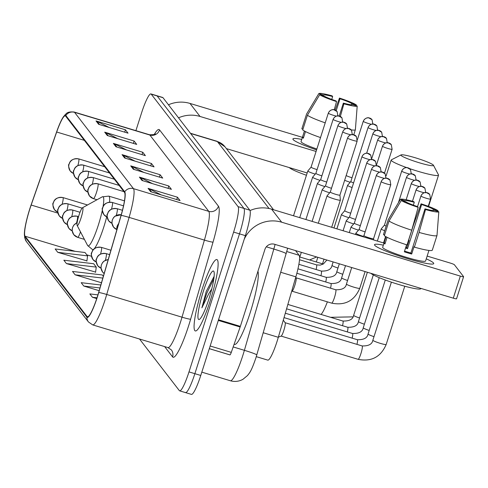 <?xml version="1.0" encoding="UTF-8"?>
<svg xmlns="http://www.w3.org/2000/svg" width="488" height="488" viewBox="0 0 488 488"><rect width="100%" height="100%" fill="white"/><g stroke="black" fill="none" stroke-linecap="round" stroke-linejoin="round"><path stroke-width="0.73" d="M295.508 250.582L299.138 255.285A23.302 3.483 106.8 0 1 295.874 276.842L278.312 337.3A23.302 3.483 106.8 0 1 277.129 341.185A23.302 3.483 106.8 0 1 267.796 360.126L256.291 356.655M185.226 392.382A23.302 3.483 -73.2 0 0 185.544 392.614L191.424 394.389A23.302 3.483 -73.2 0 0 200.757 375.449L245.373 235.637A23.302 3.483 -73.2 0 0 249.819 210.188L162.992 97.698A23.302 3.483 -73.2 0 0 162.681 97.466L156.794 95.691A23.302 3.483 -73.2 0 1 157.112 95.929A23.302 3.483 -73.2 0 0 156.794 95.691L150.914 93.922A23.302 3.483 -73.2 0 0 141.581 112.856L135.902 130.65M139.531 339.026L179.34 390.607A23.302 3.483 -73.2 0 0 179.657 390.839A23.302 3.483 -73.2 0 0 188.99 371.905L233.612 232.087L239.492 233.862A23.302 3.483 -73.2 0 0 243.939 208.413L157.112 95.929L243.939 208.413A23.302 3.483 -73.2 0 1 239.492 233.862L194.871 373.674L239.492 233.862L245.373 235.637M185.544 392.614A23.302 3.483 -73.2 0 0 194.871 373.674A23.302 3.483 -73.2 0 1 185.544 392.614L179.657 390.839M210.261 300.645A37.283 5.575 -73.2 0 0 216.861 259.555A37.283 5.575 -73.2 0 0 201.934 289.86A37.283 5.575 -73.2 0 0 195.328 330.949A37.283 5.575 -73.2 0 0 210.261 300.645A37.283 5.575 -73.2 0 0 216.861 259.555A37.283 5.575 -73.2 0 0 201.934 289.86A37.283 5.575 -73.2 0 0 195.328 330.949A37.283 5.575 -73.2 0 0 210.261 300.645M97.386 296.625A24.857 3.715 106.8 0 1 87.437 316.822A24.857 3.715 106.8 0 1 87.096 316.572L25.083 236.229A24.857 3.715 106.8 0 1 31.165 205.045L56.681 132.01A24.857 3.715 106.8 0 1 65.288 115.845A24.857 3.715 106.8 0 1 65.624 116.095L124.519 192.4A24.857 3.715 106.8 0 1 121.042 215.397L98.649 292.477A24.857 3.715 106.8 0 1 97.386 296.625M97.46 296.71A25.48 3.812 -73.2 0 0 98.753 292.464L121.146 215.385A25.48 3.812 -73.2 0 0 124.708 191.808L65.813 115.503A25.48 3.812 -73.2 0 0 62.507 118.212A25.48 3.812 -73.2 0 0 56.645 131.821L31.128 204.856A25.48 3.812 -73.2 0 0 24.412 232.965A25.48 3.812 -73.2 0 0 24.894 236.814L86.907 317.163A25.48 3.812 -73.2 0 0 97.46 296.71M57.767 252.333L87.596 255.871L84.997 252.497L55.162 248.965L57.767 252.333L86.919 260.873M66.441 263.575L96.27 267.107L93.672 263.733L63.837 260.202L66.441 263.575L95.593 272.109M233.612 232.087A23.302 3.483 -73.2 0 0 238.052 206.637L151.231 94.153A23.302 3.483 -73.2 0 0 150.914 93.922M104.7 132.163L134.115 141.032L136.713 144.399L107.305 135.53L104.7 132.163A6.216 6.112 142.3 0 1 105.695 132.559L108.196 135.798M96.026 120.92L125.44 129.796L128.039 133.163L98.631 124.294L96.026 120.92A6.216 6.112 142.3 0 1 97.02 121.317L99.522 124.562M130.723 165.871L160.131 174.741L162.736 178.114L133.322 169.244L130.723 165.871A6.216 6.112 142.3 0 1 131.717 166.268L134.218 169.513M139.397 177.107L168.805 185.983L171.41 189.35L141.996 180.481L139.397 177.107A6.216 6.112 142.3 0 1 140.392 177.504L142.892 180.749M148.071 188.35L177.48 197.219L180.084 200.586L150.67 191.717L148.071 188.35A6.216 6.112 142.3 0 1 149.066 188.746L151.567 191.985M113.375 143.399L142.789 152.268L145.387 155.642L115.979 146.766L113.375 143.399A6.216 6.112 142.3 0 1 114.369 143.795L116.87 147.041M122.049 154.635L151.463 163.504L154.062 166.878L124.653 158.008L122.049 154.635A6.216 6.112 142.3 0 1 123.043 155.031L125.544 158.277M97.936 294.874L89.859 293.916L92.464 297.284L96.752 298.577M103.358 276.287L102.34 274.976L72.511 271.438L75.115 274.811L101.474 282.759M100.821 285.004L81.185 282.674L83.79 286.047L99.174 290.689M151.463 163.504L150.707 165.865M135.182 161.18L123.043 155.031M142.789 152.268L142.032 154.629M126.508 149.944L114.369 143.795M177.48 197.219L176.729 199.58M161.199 194.895L149.066 188.746M168.805 185.983L168.055 188.338M152.524 183.659L140.392 177.504M160.131 174.741L159.381 177.101M143.856 172.416L131.717 166.268M125.44 129.796L124.684 132.15M109.159 127.472L97.02 121.317M134.115 141.032L133.358 143.393M117.834 138.708L105.695 132.559M83.79 286.047L99.961 287.963M92.464 297.284L97.002 297.82M75.115 274.811L102.828 278.093M96.27 267.107L95.556 272.353M87.596 255.871L86.882 261.117M234.112 344.266L234.588 344.412A38.839 5.807 -73.2 0 0 250.137 312.845A38.839 5.807 -73.2 0 0 257.945 271.255M214.079 276.428L206.241 291.391L201.892 307.837L208.718 293.8L211.786 288.878M208.925 298.912A25.321 3.788 -73.2 0 0 213.872 271.45A25.321 3.788 -73.2 0 0 203.27 291.586A25.321 3.788 -73.2 0 0 199.415 319.384A25.321 3.788 -73.2 0 0 208.925 298.912M201.892 307.837L206.924 292.959L213.842 278.819M206.241 291.391L214.122 276.483M433.539 263.014A31.067 3.263 -162.3 0 1 433.045 264.002A31.067 3.263 -162.3 0 1 403.137 257.255A31.067 3.263 -162.3 0 1 374.845 245.427A31.067 3.263 -162.3 0 1 374.717 245.275A31.067 3.263 -162.3 0 1 383.355 245.153A31.067 3.263 -162.3 0 0 374.528 244.695A31.067 3.263 -162.3 0 0 374.717 245.275A31.067 3.263 -162.3 0 0 405.369 257.957A31.067 3.263 -162.3 0 0 433.728 263.587A31.067 3.263 -162.3 0 0 433.539 263.014A31.067 3.263 -162.3 0 0 426.268 258.847A31.067 3.263 -162.3 0 1 433.539 263.014M244.232 239.211A31.067 30.549 -37.7 0 1 281.661 222.205L460.337 276.098A3.886 0.409 17.7 0 0 463.6 276.714A3.886 0.409 17.7 0 0 463.576 276.641L454.383 264.734A3.886 0.409 17.7 0 0 450.272 263.062L427.146 256.084M250.015 210.56A31.067 30.549 -37.7 0 1 271.596 209.169L384.013 243.079M456.53 298.723A3.886 0.409 -162.3 0 1 456.555 298.79A3.886 0.409 -162.3 0 1 453.291 298.174L274.616 244.281A7.765 7.637 142.3 0 0 264.911 249.423L240.358 326.368A3.886 0.58 106.8 0 1 240.145 326.997L231.281 352.373A3.886 0.58 106.8 0 1 229.933 354.898A3.886 0.58 106.8 0 1 229.885 354.861L209.309 348.652M406.589 244.781L404.339 251.826A22.527 2.367 -162.3 0 0 411.689 254.047L414.037 246.69L414.391 247.141A25.632 2.696 -162.3 0 0 432.301 250.167L436.998 235.448L438.822 211.798L434.302 210.432A15.537 1.635 -162.3 0 1 424.981 208.858L410.89 253.016A15.537 1.635 17.7 0 1 404.558 251.131M411.732 230.208L418.161 207.333L417.63 206.644A15.537 1.635 -162.3 0 1 405.821 201.843L401.301 200.476L389.034 220.979L384.337 235.698A25.632 2.696 -162.3 0 0 407.035 244.927L411.732 230.208A25.632 2.696 -162.3 0 1 389.034 220.979M427.006 256.523A22.527 2.367 -162.3 0 1 426.994 256.578L425.585 260.995A22.527 2.367 -162.3 0 1 405.028 256.908A22.527 2.367 -162.3 0 1 382.805 247.709A22.527 2.367 -162.3 0 1 382.665 247.294L384.074 242.878A22.527 2.367 -162.3 0 1 384.099 242.829L386.038 236.747M387.088 237.296L384.965 243.957A22.527 2.367 -162.3 0 1 384.215 243.299A22.527 2.367 -162.3 0 1 384.074 242.878M405.778 247.318A22.527 2.367 -162.3 0 1 406.736 247.629L409.084 240.267L408.73 239.815L413.428 225.096L421.089 203.819A20.197 2.123 -162.3 0 1 437.956 210.67L433.429 209.309L433.045 210.529M404.704 201.507L404.955 200.721L400.435 199.354L388.161 219.856L383.464 234.576L384.587 234.911M418.161 207.333A20.197 2.123 -162.3 0 1 401.301 200.476M400.435 199.354A20.197 2.123 -162.3 0 1 413.739 201.599L414.269 202.288L413.36 205.149M437.889 211.517L437.956 210.67M404.955 200.721A15.537 1.635 -162.3 0 1 414.269 202.288M405.552 248.02A15.537 1.635 17.7 0 1 407.535 248.66L421.626 204.509L421.089 203.819M421.626 204.509A15.537 1.635 -162.3 0 1 433.429 209.309M420.912 288.408L420.833 288.664A26.407 2.775 -162.3 0 1 397.415 284.089A26.407 2.775 -162.3 0 1 370.874 273.317M426.994 256.578A22.527 2.367 -162.3 0 1 426.976 256.627L428.946 250.442M436.998 235.448A25.632 2.696 -162.3 0 1 419.088 232.428L425.518 209.553L424.981 208.858M414.391 247.141L419.088 232.428M438.822 211.798A20.197 2.123 -162.3 0 1 425.518 209.553M411.689 254.047L410.89 253.016M385.215 243.17L384.099 242.829M407.535 248.66L406.736 247.629M433.375 165.127A17.086 1.793 17.7 0 0 417.374 158.417A17.086 1.793 17.7 0 0 401.069 154.897A17.086 1.793 17.7 0 0 401.02 155.367A17.086 1.793 17.7 0 0 418.741 162.608A17.086 1.793 17.7 0 0 433.442 165.231A17.086 1.793 17.7 0 0 433.375 165.127M406.62 167.579A24.857 2.611 -162.3 0 1 391.321 160.509A24.857 2.611 -162.3 0 1 391.169 160.046A24.857 2.611 -162.3 0 1 391.388 159.826L401.069 154.897M78.952 215.306A9.321 1.391 -73.2 0 0 77.128 225.413A9.321 1.391 -73.2 0 0 81.032 218.002A9.321 1.391 -73.2 0 0 82.454 207.772A9.321 1.391 -73.2 0 0 78.952 215.306M433.442 165.231L438.48 174.856A24.857 2.611 -162.3 0 1 438.529 175.161A24.857 2.611 -162.3 0 1 409.584 168.616M281.039 336.079A6.991 1.043 -73.2 0 0 281.167 336.073A6.991 1.043 -73.2 0 0 283.839 330.4A6.991 1.043 -73.2 0 0 285.181 322.775L283.29 320.165M401.789 171.032A5.051 0.531 17.7 0 0 401.709 171.093L384.471 225.108A5.051 0.531 17.7 0 1 384.483 225.084L381.226 228.903A6.991 0.732 17.7 0 0 381.207 228.933A6.991 0.732 17.7 0 0 381.25 229.061A6.991 0.732 17.7 0 0 384.69 230.732M384.471 225.108A5.051 0.531 17.7 0 0 384.501 225.2A5.051 0.531 17.7 0 0 386.173 226.09M368.153 127.453A5.051 0.531 17.7 0 0 368.068 127.514L350.835 181.53A5.051 0.531 17.7 0 1 350.841 181.506L347.59 185.324A6.991 0.732 17.7 0 0 347.572 185.355A6.991 0.732 17.7 0 0 347.615 185.483A6.991 0.732 17.7 0 0 352.116 187.538M350.835 181.53A5.051 0.531 17.7 0 0 350.866 181.621A5.051 0.531 17.7 0 0 353.587 182.921M344.65 180.286A6.991 0.732 17.7 0 0 350.201 182.262M346.175 175.509A5.051 0.531 17.7 0 0 351.403 177.565A5.051 0.531 17.7 0 0 352.037 177.754M291.976 291.171A6.991 1.043 -73.2 0 0 292.105 291.165A6.991 1.043 -73.2 0 0 294.776 285.492A6.991 1.043 -73.2 0 0 296.112 277.861L295.734 277.337M363.944 235.606A5.051 0.531 17.7 0 0 363.932 235.631A5.051 0.531 17.7 0 0 363.963 235.722A5.051 0.531 17.7 0 0 369.306 237.894A5.051 0.531 17.7 0 0 373.552 238.699A5.051 0.531 17.7 0 0 373.558 238.675M376.449 175.332A5.051 0.531 17.7 0 0 376.37 175.387L359.131 229.403A5.051 0.531 17.7 0 0 359.131 229.403L355.886 233.197A6.991 0.732 17.7 0 0 355.868 233.227A6.991 0.732 17.7 0 0 363.304 236.363M359.131 229.403A5.051 0.531 17.7 0 0 359.162 229.494A5.051 0.531 17.7 0 0 364.505 231.666A5.051 0.531 17.7 0 0 365.14 231.855M354.337 223.156A5.051 0.531 17.7 0 0 354.325 223.181L351.079 226.975A6.991 0.732 17.7 0 0 351.067 227.005A6.991 0.732 17.7 0 0 358.497 230.135M371.642 169.104A5.051 0.531 17.7 0 0 371.563 169.165L354.325 223.181A5.051 0.531 17.7 0 0 354.355 223.272A5.051 0.531 17.7 0 0 359.699 225.444A5.051 0.531 17.7 0 0 360.333 225.633M366.842 162.882A5.051 0.531 17.7 0 0 366.756 162.937L349.518 216.953A5.051 0.531 17.7 0 0 349.518 216.953L346.279 220.747A6.991 0.732 17.7 0 0 346.26 220.777A6.991 0.732 17.7 0 0 353.69 223.913M349.518 216.953A5.051 0.531 17.7 0 0 349.548 217.044A5.051 0.531 17.7 0 0 354.892 219.216A5.051 0.531 17.7 0 0 355.526 219.405M344.723 210.706A5.051 0.531 17.7 0 0 344.711 210.724L341.472 214.525A6.991 0.732 17.7 0 0 341.454 214.549A6.991 0.732 17.7 0 0 348.889 217.685M362.035 156.654A5.051 0.531 17.7 0 0 361.95 156.715L344.711 210.724A5.051 0.531 17.7 0 0 344.741 210.822A5.051 0.531 17.7 0 0 350.085 212.994A5.051 0.531 17.7 0 0 350.726 213.177M327.058 195.847A6.991 0.732 17.7 0 0 327.039 195.877A6.991 0.732 17.7 0 0 334.481 199.012A6.991 0.732 17.7 0 0 340.362 200.123A6.991 0.732 17.7 0 0 340.362 200.092L339.923 195.109A5.051 0.531 17.7 0 0 339.923 195.096A5.051 0.531 17.7 0 1 335.671 194.316A5.051 0.531 17.7 0 1 330.327 192.144A5.051 0.531 17.7 0 1 330.297 192.052A5.051 0.531 17.7 0 1 330.309 192.028L327.058 195.847M342.814 131.754A5.051 0.531 17.7 0 0 342.728 131.809L325.496 185.824A5.051 0.531 17.7 0 1 325.502 185.806L322.251 189.619A6.991 0.732 17.7 0 0 322.233 189.649A6.991 0.732 17.7 0 0 329.668 192.784M325.496 185.824A5.051 0.531 17.7 0 0 325.526 185.916A5.051 0.531 17.7 0 0 330.864 188.087A5.051 0.531 17.7 0 0 331.505 188.276M320.701 179.578A5.051 0.531 17.7 0 0 320.689 179.596L317.444 183.396A6.991 0.732 17.7 0 0 317.432 183.421A6.991 0.732 17.7 0 0 324.862 186.556M338.007 125.526A5.051 0.531 17.7 0 0 337.928 125.587L320.689 179.596A5.051 0.531 17.7 0 0 320.72 179.694A5.051 0.531 17.7 0 0 326.063 181.865A5.051 0.531 17.7 0 0 326.698 182.048M333.2 119.304A5.051 0.531 17.7 0 0 333.121 119.359L315.882 173.374A5.051 0.531 17.7 0 0 315.882 173.374L312.637 177.168A6.991 0.732 17.7 0 0 312.625 177.199A6.991 0.732 17.7 0 0 320.055 180.334M315.882 173.374A5.051 0.531 17.7 0 0 315.913 173.466A5.051 0.531 17.7 0 0 321.256 175.637A5.051 0.531 17.7 0 0 321.891 175.826M311.088 167.128A5.051 0.531 17.7 0 0 311.076 167.146L307.837 170.946A6.991 0.732 17.7 0 0 307.818 170.971A6.991 0.732 17.7 0 0 315.248 174.106M328.4 113.076A5.051 0.531 17.7 0 0 328.314 113.137L311.076 167.146A5.051 0.531 17.7 0 0 311.106 167.244A5.051 0.531 17.7 0 0 316.45 169.415A5.051 0.531 17.7 0 0 317.084 169.598M316.584 149.889A31.067 3.263 -162.3 0 1 293.227 139.684A31.067 3.263 -162.3 0 1 293.099 139.525A31.067 3.263 -162.3 0 1 301.73 139.409A31.067 3.263 -162.3 0 0 292.91 138.952A31.067 3.263 -162.3 0 0 293.099 139.525A31.067 3.263 -162.3 0 0 316.584 149.889M178.529 117.822A31.067 30.549 -37.7 0 1 200.037 116.461L316.084 151.463M168.464 104.786A31.067 30.549 -37.7 0 1 189.978 103.425L302.395 137.335M307.178 172.978L226.377 148.608M353.776 134.731L355.38 129.704L357.204 106.055L352.678 104.688A15.537 1.635 -162.3 0 1 343.363 103.114L339.245 116.022M334.25 109.751L336.543 101.589L336.012 100.9A15.537 1.635 -162.3 0 1 324.203 96.099L319.683 94.733L307.409 115.235L302.712 129.954A25.632 2.696 -162.3 0 0 320.518 137.561M316.865 149.017A22.527 2.367 -162.3 0 1 301.181 141.965A22.527 2.367 -162.3 0 1 301.047 141.55L302.456 137.134A22.527 2.367 -162.3 0 1 302.481 137.085L304.421 131.004M305.47 131.553L303.347 138.208A22.527 2.367 -162.3 0 1 302.591 137.555A22.527 2.367 -162.3 0 1 302.456 137.134M323.087 95.764L323.337 94.977L318.81 93.611L306.543 114.113L301.846 128.832L302.963 129.167M325.215 122.842A25.632 2.696 -162.3 0 1 307.409 115.235M336.543 101.589A20.197 2.123 -162.3 0 1 319.683 94.733M318.81 93.611A20.197 2.123 -162.3 0 1 332.121 95.855L332.651 96.545L331.736 99.406M336.208 110.666L340.002 98.765L339.471 98.076L335.158 110.05M339.471 98.076A20.197 2.123 -162.3 0 1 356.332 104.926L351.811 103.566L351.421 104.786M356.27 105.774L356.332 104.926M323.337 94.977A15.537 1.635 -162.3 0 1 332.651 96.545M340.002 98.765A15.537 1.635 -162.3 0 1 351.811 103.566M306.446 175.265A26.407 2.775 -162.3 0 1 289.25 167.573M355.38 129.704A25.632 2.696 -162.3 0 1 351.201 129.869M357.204 106.055A20.197 2.123 -162.3 0 1 343.9 103.81L343.363 103.114M340.343 116.461L343.9 103.81M303.597 137.427L302.481 137.085M263.252 332.755L278.312 337.3M280.814 272.304L295.874 276.842M286.816 251.564L299.138 255.285M287.664 248.215L255.877 357.978C251.009 372.051 249.704 372.515 247.52 375.522L242.981 379.286C238.986 381.506 234.783 381.994 230.373 380.756A31.067 4.648 -73.2 0 0 242.81 355.502A31.067 4.648 -73.2 0 0 244.39 350.323L233.179 346.944M249.819 210.188L238.052 206.637M200.757 375.449L188.99 371.905M162.992 97.698L151.231 94.153M256.786 355.002A15.537 1.043 -163.8 0 0 244.39 350.323L273.811 249.063L266.344 246.812M286.206 253.742A15.537 1.043 -163.8 0 0 273.811 249.063A31.067 4.648 -73.2 0 0 275.098 244.427M269.053 208.522L217.38 141.569L190.625 133.499M216.953 141.258L224.98 146.79A15.537 15.274 142.3 0 0 217.38 141.569A31.067 4.648 -73.2 0 0 216.953 141.258L190.442 133.261M87.096 316.572L87.852 316.803M65.813 115.503A7.765 7.637 -37.7 0 1 74.56 112.332L133.462 188.642A31.067 4.648 106.8 0 1 129.113 217.392L106.719 294.471A31.067 4.648 106.8 0 1 105.14 299.65A31.067 4.648 106.8 0 1 92.702 324.898L167.994 347.608A31.067 4.648 -73.2 0 0 180.432 322.361A31.067 4.648 -73.2 0 0 182.012 317.182L204.405 240.102A31.067 4.648 -73.2 0 0 208.754 211.353L149.859 135.042A31.067 4.648 -73.2 0 0 149.432 134.731C153.427 134.816 155.367 134.468 155.269 133.7M98.753 292.464A7.765 0.525 -163.8 0 1 106.719 294.471L182.012 317.182A7.765 0.525 16.2 0 0 190.625 319.225A38.839 5.807 106.8 0 1 172.575 356.874L164.645 346.602M154.348 134.334A38.839 5.807 106.8 0 1 159.558 129.906L218.453 206.21A7.765 7.637 142.3 0 1 208.754 211.353L133.462 188.642A7.765 7.637 142.3 0 0 124.708 191.808M62.507 118.212L65.362 114.418C66.423 113.997 66.514 111.356 74.139 112.026A31.067 4.648 106.8 0 1 74.56 112.332L149.859 135.042A7.765 7.637 142.3 0 0 159.558 129.906M218.453 206.21A38.839 5.807 106.8 0 1 213.024 242.146A7.765 0.525 16.2 0 1 204.405 240.102L129.113 217.392A7.765 0.525 -163.8 0 0 121.146 215.385M24.894 236.814A7.765 7.637 142.3 0 0 26.462 241.627L88.474 321.976A7.765 7.637 -37.7 0 1 86.907 317.163M213.024 242.146L190.625 319.225M172.575 356.874A7.765 7.637 142.3 0 0 171.373 349.914L167.994 347.608M56.681 132.01L84.351 140.355M31.165 205.045L57.968 213.134M25.083 236.229L75.17 251.332M86.803 254.846L91.5 256.261M271.596 209.169L281.661 222.205M218.52 319.78L240.358 326.368M453.291 298.174L460.337 276.098M240.145 326.997L218.319 320.415M210.151 345.998L231.281 352.373M327.375 301.846A24.857 3.715 106.8 0 1 321.037 314.437M77.128 225.413L87.596 245.47A25.687 3.843 -73.2 0 0 98.356 225.041A25.687 3.843 -73.2 0 0 102.315 210.304M93.165 249.832L92.61 249.667A27.962 4.178 -73.2 0 0 93.647 249.307M94.062 248.923A27.962 4.178 -73.2 0 0 103.81 226.938A27.962 4.178 -73.2 0 0 106.701 216.898M109.55 202.148A27.962 4.178 -73.2 0 0 108.763 196.121L102.26 196.847A25.687 3.843 -73.2 0 1 103.029 206.619M420.961 196.091A5.051 0.531 17.7 0 0 425.939 198.152A5.051 0.531 17.7 0 0 430.55 199.067L429.733 194.444A5.051 4.965 -37.7 0 0 427.262 192.748A5.051 4.965 142.3 0 0 420.961 196.091A5.051 0.531 17.7 0 1 420.93 195.993L417.539 206.613M360.9 353.641A6.991 1.043 -73.2 0 0 362.273 346.084A6.991 1.043 -73.2 0 0 362.139 345.937C368.611 346.102 372.185 344.199 372.863 340.221A6.991 0.732 17.7 0 0 372.905 340.356A6.991 0.732 17.7 0 0 372.966 340.423A6.991 0.732 17.7 0 0 380.006 343.271A6.991 0.732 17.7 0 0 386.179 344.473C380.799 357.002 371.435 361.956 358.1 359.327A6.991 1.043 -73.2 0 0 360.9 353.641M421.01 195.938A5.051 0.531 17.7 0 0 420.93 195.993C423.059 191.638 427 192.461 426.335 192.516L429.733 194.444M425.743 192.839L424.932 188.222A5.051 4.965 -37.7 0 0 422.462 186.52A5.051 4.965 142.3 0 0 416.154 189.862A5.051 0.531 17.7 0 0 419.241 191.29A5.051 0.531 17.7 0 0 424.157 192.736M356.948 344.375A6.991 1.043 -73.2 0 0 357.472 339.861A6.991 1.043 -73.2 0 0 357.332 339.715C363.804 339.874 367.379 337.97 368.056 333.999A6.991 0.732 17.7 0 0 368.098 334.127A6.991 0.732 17.7 0 0 368.159 334.195A6.991 0.732 17.7 0 0 373.997 336.665M108.232 259.512L104.017 261.098L102.645 262.446L101.284 265.094L101.022 268.083L102.596 272.005L104.157 273.53A7.765 7.637 -37.7 0 1 101.388 265.045A7.765 7.637 142.3 0 1 108.202 259.604M420.937 186.611L420.125 181.994A5.051 4.965 -37.7 0 0 417.655 180.298A5.051 4.965 142.3 0 0 411.347 183.634A5.051 0.531 17.7 0 0 414.434 185.068A5.051 0.531 17.7 0 0 419.351 186.507M352.147 338.147A6.991 1.043 -73.2 0 0 352.665 333.633A6.991 1.043 -73.2 0 0 352.525 333.487C358.997 333.652 362.572 331.748 363.249 327.771A6.991 0.732 17.7 0 0 363.292 327.905A6.991 0.732 17.7 0 0 363.353 327.973A6.991 0.732 17.7 0 0 369.19 330.437M101.034 268.199A7.765 7.637 -37.7 0 1 96.587 258.817A7.765 7.637 142.3 0 1 106.286 253.675A7.765 1.159 -73.2 0 0 106.183 253.595L109.641 254.644M105.371 260.263A7.765 1.159 -73.2 0 0 106.286 253.675M416.13 180.389L415.319 175.765A5.051 4.965 -37.7 0 0 412.848 174.07A5.051 4.965 142.3 0 0 406.541 177.412A5.051 0.531 17.7 0 0 409.627 178.84A5.051 0.531 17.7 0 0 414.55 180.286M347.34 331.925A6.991 1.043 -73.2 0 0 347.859 327.411A6.991 1.043 -73.2 0 0 347.718 327.265C354.19 327.424 357.765 325.52 358.442 321.549A6.991 0.732 17.7 0 0 358.485 321.677A6.991 0.732 17.7 0 0 358.546 321.745A6.991 0.732 17.7 0 0 364.384 324.215M96.227 261.977A7.765 7.637 -37.7 0 1 91.781 252.589A7.765 7.637 142.3 0 1 101.48 247.453A7.765 1.159 -73.2 0 0 101.376 247.373L110.922 250.252M100.565 254.034A7.765 1.159 -73.2 0 0 101.48 247.453M411.329 174.161L410.512 169.543A5.051 4.965 -37.7 0 0 408.041 167.841A5.051 4.965 142.3 0 0 401.74 171.184A5.051 0.531 17.7 0 0 404.826 172.618A5.051 0.531 17.7 0 0 409.743 174.057M342.533 325.697A6.991 1.043 -73.2 0 0 343.052 321.183A6.991 1.043 -73.2 0 0 342.918 321.037C349.39 321.202 352.964 319.292 353.641 315.321A6.991 0.732 17.7 0 0 353.684 315.449A6.991 0.732 17.7 0 0 353.745 315.516A6.991 0.732 17.7 0 0 359.583 317.987M410.512 169.543L407.114 167.616C407.779 167.561 403.838 166.737 401.709 171.093A5.051 0.531 17.7 0 0 401.74 171.184M84.418 239.376L77.671 237.345L73.761 234.655A7.765 7.637 -37.7 0 0 77.561 237.266A7.765 1.159 -73.2 0 0 77.671 237.345A7.765 1.159 -73.2 0 0 80.502 231.873M77.153 222.644L73.816 225.096L72.456 227.744L72.187 230.726L73.761 234.655A7.765 7.637 -37.7 0 1 72.559 227.689A7.765 7.637 142.3 0 1 77.128 222.784M382.519 146.284A5.051 0.531 17.7 0 0 387.496 148.346A5.051 0.531 17.7 0 0 392.108 149.261L391.291 144.643A5.051 4.965 -37.7 0 0 388.82 142.941A5.051 4.965 142.3 0 0 382.519 146.284A5.051 0.531 17.7 0 1 382.488 146.193L376.614 164.59M382.568 146.132A5.051 0.531 17.7 0 0 382.488 146.193C384.617 141.831 388.558 142.655 387.893 142.709L391.291 144.643M72.2 230.848A7.765 7.637 -37.7 0 1 67.753 221.46A7.765 7.637 142.3 0 1 77.458 216.324A7.765 1.159 -73.2 0 0 77.348 216.245L78.55 216.605M76.543 222.912A7.765 1.159 -73.2 0 0 77.458 216.324M387.301 143.033L386.49 138.415A5.051 4.965 -37.7 0 0 384.019 136.719A5.051 4.965 142.3 0 0 377.712 140.056A5.051 0.531 17.7 0 0 380.799 141.489A5.051 0.531 17.7 0 0 385.715 142.929M67.399 224.62A7.765 7.637 -37.7 0 1 62.952 215.239A7.765 7.637 142.3 0 1 72.651 210.096A7.765 1.159 -73.2 0 0 72.547 210.017L80.014 212.274M71.736 216.684A7.765 1.159 -73.2 0 0 72.651 210.096M382.494 136.811L381.683 132.187A5.051 4.965 -37.7 0 0 379.213 130.491A5.051 4.965 142.3 0 0 372.905 133.834A5.051 0.531 17.7 0 0 375.992 135.261A5.051 0.531 17.7 0 0 380.915 136.707M62.592 218.398A7.765 7.637 -37.7 0 1 58.145 209.01A7.765 7.637 142.3 0 1 67.844 203.874A7.765 1.159 -73.2 0 0 67.74 203.795L82.076 208.12M66.929 210.456A7.765 1.159 -73.2 0 0 67.844 203.874M377.688 130.583L376.876 125.965A5.051 4.965 -37.7 0 0 374.406 124.263A5.051 4.965 142.3 0 0 368.098 127.606A5.051 0.531 17.7 0 0 371.185 129.033A5.051 0.531 17.7 0 0 376.108 130.479M376.876 125.965L373.479 124.037C374.137 123.983 370.203 123.153 368.068 127.514A5.051 0.531 17.7 0 0 368.098 127.606M57.785 212.17A7.765 7.637 -37.7 0 1 53.338 202.788A7.765 7.637 142.3 0 1 63.037 197.646A7.765 1.159 -73.2 0 0 62.934 197.567A7.765 1.159 -73.2 0 0 62.8 197.579M62.122 204.234A7.765 1.159 -73.2 0 0 63.037 197.646M372.887 124.361L372.07 119.737A5.051 4.965 -37.7 0 0 369.599 118.041A5.051 4.965 142.3 0 0 363.298 121.384A5.051 0.531 17.7 0 0 366.384 122.811A5.051 0.531 17.7 0 0 371.301 124.251M381.201 181.707A5.051 0.531 17.7 0 0 386.185 183.769A5.051 0.531 17.7 0 0 390.79 184.684L389.979 180.066A5.051 4.965 -37.7 0 0 387.509 178.37A5.051 4.965 142.3 0 0 381.201 181.707A5.051 0.531 17.7 0 1 381.171 181.615L363.932 235.631M334.481 297.466A6.991 1.043 -73.2 0 0 335.86 289.909A6.991 1.043 -73.2 0 0 335.72 289.762C342.192 289.927 345.766 288.018 346.443 284.046A6.991 0.732 17.7 0 0 346.547 284.242A6.991 0.732 17.7 0 0 353.885 287.182A6.991 0.732 17.7 0 0 359.766 288.298C354.38 300.828 345.022 305.775 331.681 303.146A6.991 1.043 -73.2 0 0 334.481 297.466M381.256 181.554A5.051 0.531 17.7 0 0 381.171 181.615C383.3 177.26 387.24 178.083 386.581 178.138L389.979 180.066M385.99 178.462L385.172 173.838A5.051 4.965 -37.7 0 0 382.702 172.142A5.051 4.965 142.3 0 0 376.4 175.485A5.051 0.531 17.7 0 0 379.487 176.912A5.051 0.531 17.7 0 0 384.404 178.358M116.852 229.836A7.765 7.637 -37.7 0 1 117.132 226.359A7.765 7.637 142.3 0 1 118.651 223.638M330.535 288.201A6.991 1.043 -73.2 0 0 331.053 283.68A6.991 1.043 -73.2 0 0 330.913 283.534C337.385 283.699 340.96 281.796 341.637 277.825A6.991 0.732 17.7 0 0 341.74 278.02A6.991 0.732 17.7 0 0 347.578 280.484M385.172 173.838L381.775 171.91C382.44 171.855 378.499 171.032 376.37 175.387A5.051 0.531 17.7 0 0 376.4 175.485M381.183 172.234L380.372 167.616A5.051 4.965 -37.7 0 0 377.901 165.914A5.051 4.965 142.3 0 0 371.594 169.257A5.051 0.531 17.7 0 0 374.68 170.684A5.051 0.531 17.7 0 0 379.597 172.13M116.778 229.519A7.765 7.637 -37.7 0 1 112.325 220.131A7.765 7.637 142.3 0 1 121.219 214.793M325.728 281.972A6.991 1.043 -73.2 0 0 326.246 277.459A6.991 1.043 -73.2 0 0 326.112 277.312C332.584 277.477 336.159 275.567 336.836 271.596A6.991 0.732 17.7 0 0 336.94 271.792A6.991 0.732 17.7 0 0 342.777 274.262M380.372 167.616L376.968 165.688C377.633 165.633 373.692 164.804 371.563 169.165A5.051 0.531 17.7 0 0 371.594 169.257M376.376 166.011L375.565 161.388A5.051 4.965 -37.7 0 0 373.094 159.692A5.051 4.965 142.3 0 0 366.787 163.035A5.051 0.531 17.7 0 0 369.873 164.462A5.051 0.531 17.7 0 0 374.79 165.902M111.972 223.291A7.765 7.637 -37.7 0 1 107.525 213.909A7.765 7.637 142.3 0 1 117.224 208.766A7.765 1.159 -73.2 0 0 117.12 208.687A7.765 1.159 -73.2 0 0 116.98 208.693M116.309 215.354A7.765 1.159 -73.2 0 0 117.224 208.766M320.921 275.744A6.991 1.043 -73.2 0 0 321.446 271.23A6.991 1.043 -73.2 0 0 321.305 271.084C327.777 271.249 331.352 269.346 332.029 265.368A6.991 0.732 17.7 0 0 332.133 265.57A6.991 0.732 17.7 0 0 337.97 268.034M375.565 161.388L372.167 159.46C372.826 159.405 368.885 158.582 366.756 162.937A5.051 0.531 17.7 0 0 366.787 163.035M371.569 159.783L370.758 155.166A5.051 4.965 -37.7 0 0 368.287 153.464A5.051 4.965 142.3 0 0 361.98 156.807A5.051 0.531 17.7 0 0 365.067 158.234A5.051 0.531 17.7 0 0 369.989 159.68M107.165 217.069A7.765 7.637 -37.7 0 1 102.718 207.681A7.765 7.637 142.3 0 1 112.417 202.538A7.765 1.159 -73.2 0 0 112.313 202.459L123.494 205.832M111.502 209.126A7.765 1.159 -73.2 0 0 112.417 202.538M316.12 269.522A6.991 1.043 -73.2 0 0 316.639 265.008A6.991 1.043 -73.2 0 0 316.498 264.862L320.146 265.13L323.324 264.008L326.881 260.043M370.758 155.166L367.36 153.238C368.019 153.177 364.079 152.354 361.95 156.715A5.051 0.531 17.7 0 0 361.98 156.807M347.566 138.128A5.051 0.531 17.7 0 0 352.55 140.19A5.051 0.531 17.7 0 0 357.155 141.105L356.344 136.487A5.051 4.965 -37.7 0 0 353.873 134.792A5.051 4.965 142.3 0 0 347.566 138.128A5.051 0.531 17.7 0 1 347.535 138.037L330.297 192.052M97.008 199.744L93.409 198.659L89.505 195.969A7.765 7.637 -37.7 0 0 93.306 198.579A7.765 1.159 -73.2 0 0 93.409 198.659A7.765 1.159 -73.2 0 0 96.52 192.345A7.765 1.159 -73.2 0 0 98.003 183.86A7.765 7.637 142.3 0 0 88.304 189.002A7.765 7.637 -37.7 0 0 89.505 195.969C86.028 187.624 88.871 189.966 88.779 187.606C90.237 184.592 93.275 183.317 97.899 183.787A7.765 1.159 -73.2 0 0 97.759 183.793M299.724 256.969A6.991 1.043 -73.2 0 0 300.846 253.888A6.991 1.043 -73.2 0 0 301.31 252.333M347.621 137.976A5.051 0.531 17.7 0 0 347.535 138.037C349.664 133.681 353.605 134.505 352.946 134.56L356.344 136.487M98.003 183.86A7.765 1.159 -73.2 0 0 97.899 183.787L123.934 191.638M352.348 134.883L351.537 130.259A5.051 4.965 -37.7 0 0 349.066 128.564A5.051 4.965 142.3 0 0 342.759 131.906A5.051 0.531 17.7 0 0 345.846 133.334A5.051 0.531 17.7 0 0 350.768 134.773M87.944 192.162A7.765 7.637 -37.7 0 1 83.497 182.78A7.765 7.637 142.3 0 1 93.196 177.638A7.765 1.159 -73.2 0 0 93.092 177.559A7.765 1.159 -73.2 0 0 92.952 177.571M92.281 184.226A7.765 1.159 -73.2 0 0 93.196 177.638M351.537 130.259L348.139 128.332C348.798 128.277 344.857 127.453 342.728 131.809A5.051 0.531 17.7 0 0 342.759 131.906M347.548 128.655L346.73 124.037A5.051 4.965 -37.7 0 0 344.26 122.336A5.051 4.965 142.3 0 0 337.958 125.678A5.051 0.531 17.7 0 0 341.045 127.106A5.051 0.531 17.7 0 0 345.962 128.551M83.137 185.94A7.765 7.637 -37.7 0 1 78.69 176.552A7.765 7.637 142.3 0 1 88.395 171.41A7.765 1.159 -73.2 0 0 88.285 171.337L114.326 179.188M87.474 177.998A7.765 1.159 -73.2 0 0 88.395 171.41M346.73 124.037L343.332 122.11C343.997 122.055 340.057 121.225 337.928 125.587A5.051 0.531 17.7 0 0 337.958 125.678M342.741 122.433L341.929 117.809A5.051 4.965 -37.7 0 0 339.459 116.113A5.051 4.965 142.3 0 0 333.151 119.456A5.051 0.531 17.7 0 0 336.238 120.884A5.051 0.531 17.7 0 0 341.155 122.323M78.336 179.712A7.765 7.637 -37.7 0 1 73.883 170.33A7.765 7.637 142.3 0 1 83.588 165.188A7.765 1.159 -73.2 0 0 83.485 165.109L109.519 172.965M82.673 171.776A7.765 1.159 -73.2 0 0 83.588 165.188M341.929 117.809L338.526 115.882C339.19 115.827 335.25 115.003 333.121 119.359A5.051 0.531 17.7 0 0 333.151 119.456M337.934 116.205L337.123 111.587A5.051 4.965 -37.7 0 0 334.652 109.885A5.051 4.965 142.3 0 0 328.345 113.228A5.051 0.531 17.7 0 0 331.431 114.656A5.051 0.531 17.7 0 0 336.354 116.101M73.529 173.484A7.765 7.637 -37.7 0 1 69.082 164.102A7.765 7.637 142.3 0 1 78.782 158.96A7.765 1.159 -73.2 0 0 78.678 158.881A7.765 1.159 -73.2 0 0 78.537 158.893M77.867 165.548A7.765 1.159 -73.2 0 0 78.782 158.96M307.818 170.971L293.587 215.568A6.991 0.732 17.7 0 0 293.691 215.763A6.991 0.732 17.7 0 0 293.825 215.873M337.123 111.587L333.725 109.654C334.384 109.599 330.443 108.775 328.314 113.137A5.051 0.531 17.7 0 0 328.345 113.228M189.978 103.425L200.037 116.461M230.373 380.756L201.812 372.143M224.98 146.79L273.585 209.767M24.412 232.965L24.699 237.748L26.462 241.627M88.474 321.976L92.702 324.898M74.139 112.026L149.432 134.731M463.6 276.714L456.555 298.79M229.933 354.898L209.297 348.676M395.835 207.034L388.192 219.795M330.547 317.304L352.97 316.871M386.118 175.881L391.169 160.046M92.61 249.667L87.596 245.47M124.446 200.855L108.763 196.121M82.454 207.772L102.26 196.847M428.555 206.418L438.529 175.161M299.571 256.92L323.239 264.057M281.1 336.098L358.1 359.327M281.167 336.073L278.361 337.123M372.863 340.221L391.394 282.156M285.132 322.714L362.139 345.937M386.179 344.473L404.772 286.218M430.55 199.067L428.238 206.302M368.056 333.999L385.282 280.014M424.932 188.222L421.528 186.288C422.193 186.233 418.253 185.409 416.124 189.771L412.458 201.251M284.034 317.609L357.332 339.715M363.249 327.771L379.243 277.66M420.125 181.994L416.728 180.066C417.386 180.011 413.446 179.188 411.317 183.543L406.15 199.738M285.309 313.217L352.525 333.487M101.04 268.241L97.789 265.783C94.312 257.438 97.155 259.781 97.063 257.42C98.521 254.407 101.559 253.132 106.183 253.595M358.442 321.549L373.32 274.927M383.531 242.933L385.587 236.497M415.319 175.765L411.921 173.838C412.58 173.783 408.639 172.959 406.51 177.321L398.391 202.758M286.584 308.825L347.718 327.265M96.234 262.013L92.982 259.555C89.511 251.216 92.348 253.553 92.256 251.192C93.714 248.179 96.752 246.904 101.376 247.373M353.641 315.321L367.379 272.261M377.34 241.066L381.207 228.933M287.865 304.433L342.918 321.037M392.108 149.261L384.495 173.118M72.206 230.885L68.96 228.427C65.483 220.088 68.32 222.424 68.235 220.07C69.686 217.05 72.73 215.775 77.348 216.245M386.49 138.415L383.086 136.487C383.751 136.433 379.81 135.609 377.681 139.964L371.807 158.362M67.399 224.663L64.154 222.199C60.677 213.86 63.519 216.196 63.428 213.842C64.886 210.822 67.923 209.553 72.547 210.017M381.683 132.187L378.285 130.259C378.944 130.204 375.004 129.381 372.875 133.736L366.665 153.202M62.598 218.435L59.347 215.977C55.87 207.638 58.712 209.974 58.621 207.614C60.079 204.6 63.117 203.325 67.74 203.795M322.525 263.843L324.014 259.183M333.969 227.981L347.572 185.355M57.791 212.213L54.54 209.749C51.069 201.41 53.906 203.746 53.814 201.391C55.272 198.372 58.31 197.097 62.934 197.567L87.511 204.978M316.328 261.977L317.816 257.31M372.07 119.737L368.672 117.809C369.337 117.754 365.396 116.931 363.267 121.286L357.393 139.69M292.031 291.19L331.681 303.146M346.443 284.046L351.714 267.534M292.105 291.165L291.671 291.324M363.938 235.619L362.987 236.735M296.07 277.806L335.72 289.762M359.766 288.298L365.103 271.572M390.79 184.684L373.552 238.699L373.668 239.956M341.637 277.825L345.516 265.667M355.478 234.466L355.868 233.227M296.869 273.268L330.913 283.534M116.833 229.897L117.028 226.408L118.73 223.358M116.778 229.555L113.533 227.097L111.959 223.169L112.222 220.186L113.582 217.538L114.954 216.184L121.237 214.738M336.836 271.596L339.325 263.801M349.28 232.599L351.067 227.005M297.961 268.821L326.112 277.312M111.978 223.327L108.726 220.869C105.249 212.53 108.092 214.866 108.001 212.512C109.458 209.492 112.496 208.217 117.12 208.687L122.439 210.291M332.029 265.368L333.127 261.928M343.082 230.732L346.26 220.777M298.882 264.319L321.305 271.084M107.171 217.105L103.92 214.647C100.449 206.302 103.285 208.644 103.194 206.284C104.652 203.27 107.689 201.995 112.313 202.459M336.891 228.86L341.454 214.549M299.51 259.738L316.498 264.862M316.675 256.969L309.587 259.939M318.298 223.254L327.039 195.877M331.688 227.292L340.362 200.123M357.155 141.105L339.916 195.121M87.95 192.199L84.698 189.74C81.228 181.402 84.064 183.738 83.973 181.383C85.431 178.364 88.468 177.089 93.092 177.559L119.133 185.416M312.106 221.387L322.233 189.649M83.143 185.977L79.898 183.519C76.421 175.174 79.257 177.516 79.166 175.155C80.624 172.142 83.668 170.867 88.285 171.337M305.909 219.521L317.432 183.421M78.336 179.749L75.091 177.29C71.614 168.952 74.457 171.288 74.365 168.933C75.823 165.914 78.861 164.639 83.485 165.109M299.711 217.648L312.625 177.199M73.535 173.527L70.284 171.068C66.807 162.724 69.65 165.066 69.558 162.705C71.016 159.692 74.054 158.417 78.678 158.881L104.713 166.737M314.211 101.284L306.568 114.052"/></g></svg>
